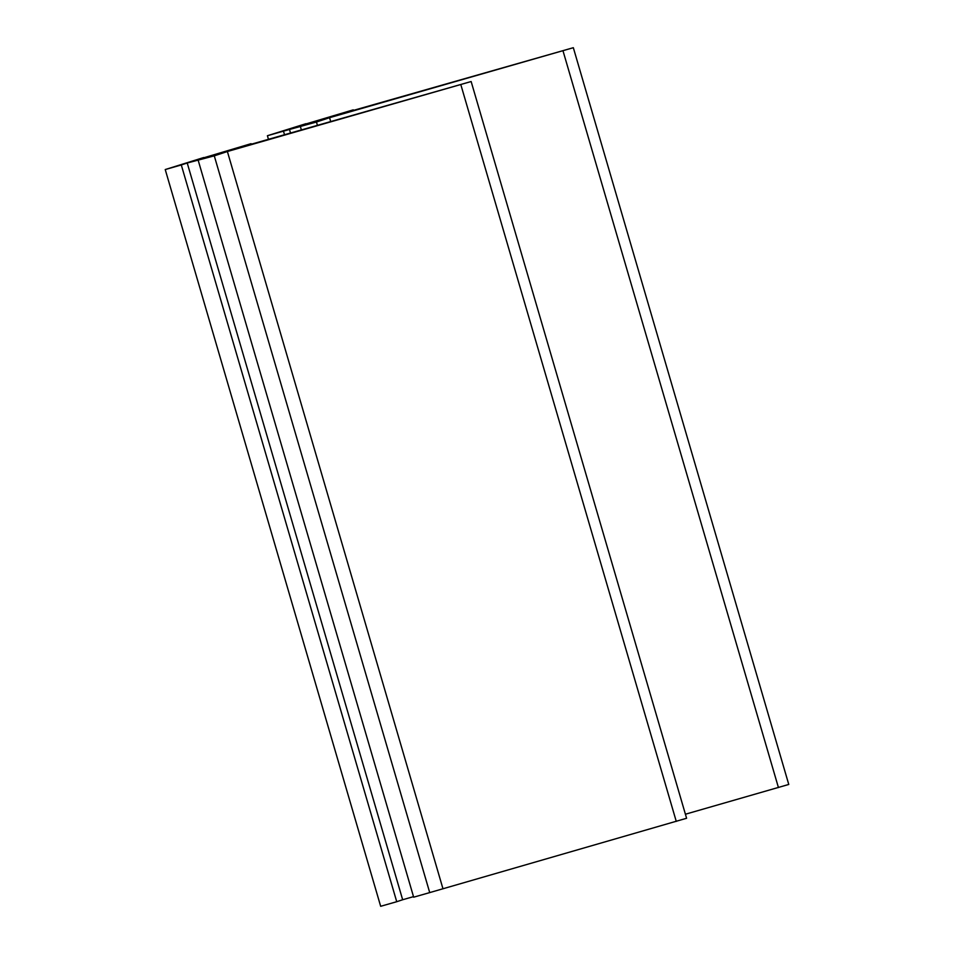 <?xml version="1.0" encoding="UTF-8"?>
<svg xmlns="http://www.w3.org/2000/svg" width="954" height="954" viewBox="0 0 954 954"><rect width="100%" height="100%" fill="white"/><g stroke="black" fill="none" stroke-linecap="round" stroke-linejoin="round"><path stroke-width="1.43" d="M317.42 125.332L316.454 122.029L329.559 117.688L330.692 121.54M685.401 814.227L788.767 784.45L573.33 47.7L353.397 110.402M329.559 117.688L573.33 47.7M353.242 109.853L306.019 123.937M305.948 123.698L267.406 135.73L268.456 139.308M316.454 122.029L283.469 131.139L284.519 134.729M283.469 131.139L267.406 135.73M289.396 129.172L290.517 133.011M300.403 126.62L301.369 129.911M442.823 888.257L227.386 151.519L214.28 155.848L429.717 892.598L686.594 818.27L471.145 81.531L251.224 144.233M227.386 151.519L471.145 81.531M251.069 143.672L203.846 157.768M203.774 157.517L165.233 169.55L380.67 906.3L396.733 901.709L181.296 164.959L165.233 169.55M214.28 155.848L187.222 163.003L402.66 899.741L396.733 901.709M187.222 163.003L181.296 164.959M413.499 896.641L402.66 899.741M198.229 160.439L413.666 897.189L429.717 892.598M563.003 50.836L778.44 787.575M460.83 84.656L676.267 821.406"/></g></svg>
